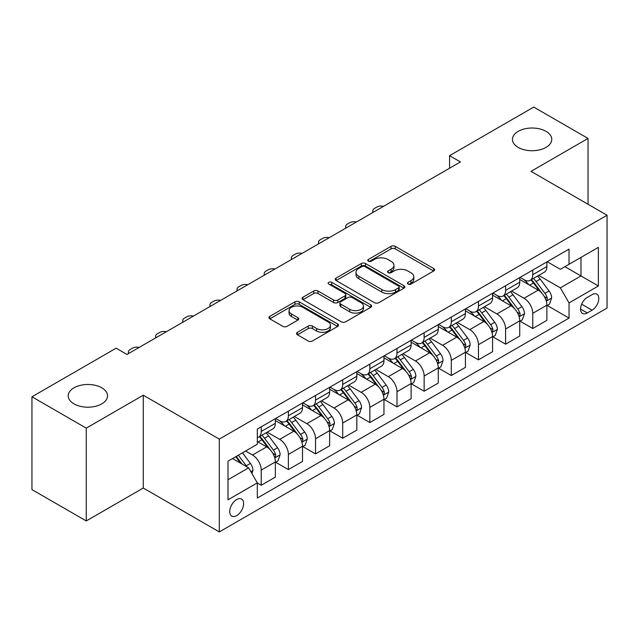 <?xml version="1.0" encoding="UTF-8"?>
<svg xmlns="http://www.w3.org/2000/svg" width="639" height="639" viewBox="0 0 639 639"><rect width="100%" height="100%" fill="white"/><g stroke="black" fill="none" stroke-linecap="round" stroke-linejoin="round"><path stroke-width="0.96" d="M408.025 284.075A2.109 1.222 0 0 0 411.013 284.075L433.665 270.992A3.019 1.741 0 0 0 434.552 269.762A3.019 1.741 0 0 0 433.665 268.532L395.285 246.374A3.019 1.741 0 0 0 391.02 246.374L368.368 259.458A2.109 1.222 0 0 0 367.744 260.321A2.109 1.222 0 0 0 368.368 261.175A2.109 1.222 0 0 0 371.355 261.175L374.286 259.482A9.649 5.567 0 0 1 387.929 259.482L391.124 261.335A9.649 5.567 0 0 1 393.951 265.273A9.649 5.567 0 0 1 391.124 269.211L388.192 270.904A2.109 1.222 0 0 0 387.577 271.767A2.109 1.222 0 0 0 388.192 272.629A2.109 1.222 0 0 0 391.18 272.629L394.111 270.936A9.649 5.567 0 0 1 407.762 270.936L410.957 272.781A9.649 5.567 0 0 1 413.784 276.719A9.649 5.567 0 0 1 410.957 280.657L408.025 282.35A2.109 1.222 0 0 0 407.41 283.213A2.109 1.222 0 0 0 408.025 284.075L408.025 282.35M101.785 387.817A19.657 11.35 0 0 0 80.362 385.357A19.657 11.35 0 0 0 68.221 395.845A19.657 11.35 0 0 0 73.98 403.872A19.657 11.35 0 0 0 95.411 406.332A19.657 11.35 0 0 0 107.544 395.845A19.657 11.35 0 0 0 101.785 387.817M546.01 131.346A19.657 11.35 0 0 0 524.587 128.886A19.657 11.35 0 0 0 512.446 139.374A19.657 11.35 0 0 0 518.205 147.401A19.657 11.35 0 0 0 539.635 149.861A19.657 11.35 0 0 0 551.769 139.374A19.657 11.35 0 0 0 546.01 131.346M236.686 515.617A9.833 5.679 120 0 0 243.108 506.951A9.833 5.679 120 0 0 241.598 499.075A9.833 5.679 120 0 0 236.686 499.562A9.833 5.679 120 0 0 230.264 508.229A9.833 5.679 120 0 0 231.765 516.104A9.833 5.679 120 0 0 236.686 515.617M297.415 332.304A3.019 1.741 0 0 0 296.536 333.534A3.019 1.741 0 0 0 297.415 334.764L308.182 340.978A3.019 1.741 0 0 0 312.447 340.978L337.608 326.449A3.019 1.741 0 0 0 338.494 325.219A3.019 1.741 0 0 0 337.608 323.989L299.228 301.832A3.019 1.741 0 0 0 294.962 301.832L269.81 316.361A3.019 1.741 0 0 0 268.923 317.591A3.019 1.741 0 0 0 269.81 318.821L282.813 326.329A3.019 1.741 0 0 0 287.079 326.329L297.846 320.115A3.019 1.741 0 0 0 298.725 318.885A3.019 1.741 0 0 0 297.846 317.655L291.392 313.925A8.067 4.657 0 0 1 289.036 310.634A8.067 4.657 0 0 1 294.012 306.329A8.067 4.657 0 0 1 302.798 307.343L328.071 321.928A8.067 4.657 0 0 1 330.427 325.219A8.067 4.657 0 0 1 325.451 329.524A8.067 4.657 0 0 1 316.664 328.518L312.447 326.082A3.019 1.741 0 0 0 308.182 326.082L297.415 332.304L297.415 334.764M143.28 395.214L86.257 428.138L31.95 396.787L31.95 489.594L86.257 520.945L143.28 488.028L219.305 531.92L219.305 439.113L143.28 395.214L143.28 488.028M588.04 204.272L588.04 138.431L531.025 171.356L607.05 215.247L219.305 439.113M588.04 138.431L533.741 107.08L449.56 155.676L449.56 168.217M31.95 396.787L116.122 348.191L126.985 354.461L460.423 161.947L449.56 155.676M374.494 302.694A3.019 1.741 0 0 0 378.759 302.694L403.92 288.165A3.019 1.741 0 0 0 404.806 286.935A3.019 1.741 0 0 0 403.92 285.705L365.54 263.548A3.019 1.741 0 0 0 361.275 263.548L336.114 278.077A3.019 1.741 0 0 0 335.235 279.307A3.019 1.741 0 0 0 336.114 280.537L374.494 302.694M329.604 284.531A2.109 1.222 0 0 1 331.745 284.826L331.745 282.318L370.764 304.851A3.019 1.741 0 0 1 371.65 306.081A3.019 1.741 0 0 1 370.764 307.311L345.603 321.84A3.019 1.741 0 0 1 341.338 321.84L302.958 299.675L302.958 297.215A3.019 1.741 0 0 0 302.079 298.445A3.019 1.741 0 0 0 302.958 299.675M302.958 297.215L313.733 291.001A3.019 1.741 0 0 1 317.99 291.001L333.558 299.987A3.019 1.741 0 0 0 337.823 299.987L344.964 295.865A3.019 1.741 0 0 0 345.851 294.635A3.019 1.741 0 0 0 344.964 293.397L328.758 284.043A2.109 1.222 0 0 1 328.142 283.181A2.109 1.222 0 0 1 329.444 282.055A2.109 1.222 0 0 1 331.745 282.318M592.065 294.635L587.281 297.399A9.521 5.495 120 0 0 581.059 305.785A9.521 5.495 120 0 0 582.52 313.422A9.521 5.495 120 0 0 587.281 312.95L592.065 310.187A9.521 5.495 120 0 0 598.28 301.8A9.521 5.495 120 0 0 596.826 294.164A9.521 5.495 120 0 0 592.065 294.635M219.305 531.92L607.05 308.054L607.05 215.247M547.208 261.718L560.347 269.307L569.037 264.29L569.037 249.114L257.317 429.081L257.317 444.257L227.995 461.182L227.995 499.81L257.317 482.884L257.317 498.061L569.037 318.086L569.037 302.918L560.347 287.862L538.749 275.393M569.037 264.29L598.36 247.357L598.36 285.984L569.037 302.918M86.257 428.138L86.257 520.945M564.908 266.671L580.987 275.952L580.987 257.389L598.36 247.357M560.347 287.862L580.987 275.952L598.36 285.984M227.995 479.745L248.627 467.836L232.556 458.554M257.317 483.004L261.231 485.265L261.231 470.088A12.285 7.093 -120 0 0 252.541 455.04L245.592 451.03M261.231 485.265L275.353 477.109L275.353 461.941A12.285 7.093 -120 0 0 266.663 446.885L257.317 441.493M275.673 462.253L288.381 469.585L288.381 454.417A12.285 7.093 -120 0 0 279.69 439.36L267.222 432.164M288.381 469.585L302.503 461.438L302.503 446.262A12.285 7.093 -120 0 0 293.812 431.213L275.353 420.55M302.83 446.573L315.538 453.914L315.538 438.737A12.285 7.093 -120 0 0 306.848 423.689L294.371 416.484M315.538 453.914L329.652 445.758L329.652 430.582A12.285 7.093 -120 0 0 320.97 415.534L302.503 404.878M329.98 430.902L342.688 438.234L342.688 423.058A12.285 7.093 -120 0 0 333.997 408.009L321.521 400.805M342.688 438.234L356.81 430.087L356.81 414.911A12.285 7.093 -120 0 0 348.119 399.862L329.652 389.199M357.137 415.222L369.845 422.555L369.845 407.386A12.285 7.093 -120 0 0 361.155 392.33L348.678 385.133M369.845 422.555L383.959 414.407L383.959 399.231A12.285 7.093 -120 0 0 375.269 384.183L356.81 373.519M384.287 399.543L396.995 406.883L396.995 391.707A12.285 7.093 -120 0 0 388.304 376.659L375.828 369.454M396.995 406.883L411.117 398.728L411.117 383.552A12.285 7.093 -120 0 0 402.426 368.503L383.959 357.848M411.436 383.871L424.144 391.204L424.144 376.028A12.285 7.093 -120 0 0 415.462 360.979L402.985 353.774M424.144 391.204L438.266 383.057L438.266 367.88A12.285 7.093 -120 0 0 429.576 352.832L411.117 342.169M438.594 368.192L451.302 375.532L451.302 360.356A12.285 7.093 -120 0 0 442.611 345.308L430.135 338.103M451.302 375.532L465.424 367.377L465.424 352.201A12.285 7.093 -120 0 0 456.733 337.152L438.266 326.489M465.743 352.512L478.451 359.853L478.451 344.677A12.285 7.093 -120 0 0 469.761 329.628L457.292 322.423M478.451 359.853L492.573 351.698L492.573 336.521A12.285 7.093 -120 0 0 483.883 321.473L465.424 310.818M492.901 336.841L505.609 344.173L505.609 328.997A12.285 7.093 -120 0 0 496.918 313.949L484.442 306.744M505.609 344.173L519.723 336.026L519.723 320.85A12.285 7.093 -120 0 0 511.04 305.801L492.573 295.138M520.05 321.161L532.758 328.502L532.758 313.326A12.285 7.093 -120 0 0 524.068 298.277L511.591 291.072M532.758 328.502L546.88 320.347L546.88 305.17A12.285 7.093 -120 0 0 538.19 290.122L519.723 279.459M520.05 277.39L524.068 279.714A12.285 7.093 -120 0 0 530.218 280.321A12.285 7.093 -120 0 0 532.758 274.698L532.758 270.057M492.901 293.069L496.918 295.386A12.285 7.093 -120 0 0 503.061 296.001A12.285 7.093 -120 0 0 505.609 290.37L505.609 285.729M465.743 308.749L469.761 311.065A12.285 7.093 -120 0 0 475.911 311.672A12.285 7.093 -120 0 0 478.451 306.049L478.451 301.408M438.594 324.42L442.611 326.745A12.285 7.093 -120 0 0 448.754 327.352A12.285 7.093 -120 0 0 451.302 321.729L451.302 317.088M411.436 340.1L415.462 342.416A12.285 7.093 -120 0 0 421.604 343.031A12.285 7.093 -120 0 0 424.144 337.4L424.144 332.759M384.287 355.779L388.304 358.096A12.285 7.093 -120 0 0 394.447 358.703A12.285 7.093 -120 0 0 396.995 353.079L396.995 348.439M357.137 371.451L361.155 373.775A12.285 7.093 -120 0 0 367.297 374.382A12.285 7.093 -120 0 0 369.845 368.759L369.845 364.118M329.98 387.13L333.997 389.447A12.285 7.093 -120 0 0 340.14 390.054A12.285 7.093 -120 0 0 342.688 384.43L342.688 379.79M302.83 402.802L306.848 405.126A12.285 7.093 -120 0 0 312.99 405.733A12.285 7.093 -120 0 0 315.538 400.11L315.538 395.469M275.673 418.481L279.69 420.805A12.285 7.093 -120 0 0 285.841 421.413A12.285 7.093 -120 0 0 288.381 415.789L288.381 411.149M547.208 305.482L569.037 318.086M530.218 280.321L544.332 272.166A12.285 7.093 -120 0 0 546.88 266.543L546.88 261.902M503.061 296.001L517.183 287.846A12.285 7.093 -120 0 0 519.723 282.222L519.723 277.582M475.911 311.672L490.025 303.525A12.285 7.093 -120 0 0 492.573 297.894L492.573 293.253M448.754 327.352L462.876 319.196A12.285 7.093 -120 0 0 465.424 313.573L465.424 308.933M421.604 343.031L435.726 334.876A12.285 7.093 -120 0 0 438.266 329.253L438.266 324.612M394.447 358.703L408.569 350.555A12.285 7.093 -120 0 0 411.117 344.924L411.117 340.283M367.297 374.382L381.419 366.227A12.285 7.093 -120 0 0 383.959 360.604L383.959 355.963M340.14 390.054L354.262 381.906A12.285 7.093 -120 0 0 356.81 376.283L356.81 371.642M312.99 405.733L327.112 397.586A12.285 7.093 -120 0 0 329.652 391.955L329.652 387.314M285.841 421.413L299.955 413.257A12.285 7.093 -120 0 0 302.503 407.634L302.503 402.993M257.317 437.587A12.285 7.093 -120 0 0 258.683 437.084L272.805 428.937A12.285 7.093 -120 0 0 275.353 423.314L275.353 418.673M258.683 437.084A12.285 7.093 -120 0 0 261.231 431.461L261.231 426.82M248.627 467.836L257.317 482.884M408.872 284.371L410.957 283.165A9.649 5.567 0 0 0 413.784 279.227L413.784 276.719M393.951 265.273L393.951 267.781A9.649 5.567 0 0 1 391.124 271.719L389.039 272.925M433.625 271.016L395.285 248.883A3.019 1.741 0 0 0 391.02 248.883L369.206 261.479M403.88 288.189L365.54 266.056A3.019 1.741 0 0 0 361.275 266.056L336.154 280.561M398.592 287.798A2.109 1.222 0 0 0 399.207 286.935A2.109 1.222 0 0 0 398.592 286.072L364.901 266.623A2.109 1.222 0 0 0 361.914 266.623L358.822 268.412A9.649 5.567 0 0 0 355.995 272.35A9.649 5.567 0 0 0 358.822 276.288L381.85 289.587A9.649 5.567 0 0 0 395.501 289.587L398.592 287.798L398.592 290.306A2.109 1.222 0 0 0 399.207 289.443L399.207 286.935M355.995 272.35L355.995 274.858A9.649 5.567 0 0 0 358.822 278.796L358.822 276.288M398.592 290.306L395.501 292.095A9.649 5.567 0 0 1 381.85 292.095L358.822 278.796M302.998 299.699L313.733 293.509L313.733 291.001M345.851 294.635L345.851 297.143A3.019 1.741 0 0 1 344.964 298.373L337.823 302.495A3.019 1.741 0 0 1 333.558 302.495L317.99 293.509A3.019 1.741 0 0 0 313.733 293.509M331.745 284.826L370.724 307.335M349.709 309.308A8.067 4.657 0 0 0 358.503 310.322A8.067 4.657 0 0 0 363.479 306.017A8.067 4.657 0 0 0 361.115 302.726L352.217 297.582A3.019 1.741 0 0 0 347.951 297.582L340.811 301.712A3.019 1.741 0 0 0 339.924 302.942A3.019 1.741 0 0 0 340.811 304.172L349.709 309.308L349.709 311.816A8.067 4.657 0 0 0 358.503 312.83A8.067 4.657 0 0 0 363.479 308.525L363.479 306.017M339.924 302.942L339.924 305.45A3.019 1.741 0 0 0 340.811 306.68L340.811 304.172M349.709 311.816L340.811 306.68M330.427 325.219L330.427 327.727A8.067 4.657 0 0 1 325.451 332.032A8.067 4.657 0 0 1 316.664 331.026L312.447 328.59A3.019 1.741 0 0 0 308.182 328.59L297.454 334.788M289.036 310.634L289.036 313.142A8.067 4.657 0 0 0 291.392 316.433L291.392 313.925M297.806 320.139L291.392 316.433M337.568 326.473L299.228 304.34A3.019 1.741 0 0 0 294.962 304.34L269.85 318.845M546.88 305.674L549.484 304.172L551.657 297.894A8.139 4.697 -120 0 0 549.061 290.969L540.187 279.115A23.499 13.571 -120 0 0 537.623 276.048M528.788 284.698A23.499 13.571 -120 0 0 523.98 279.658M546.137 300.689L547.088 299.667L547.264 298.245A8.139 4.697 -120 0 0 544.931 293.349L536.057 281.503A23.499 13.571 -120 0 0 533.493 278.428M531.305 279.69A19.505 11.262 60 0 1 534.508 283.333L542.016 293.357M530.889 279.938A23.499 13.571 60 0 1 533.453 283.005L539.348 290.881M383.536 206.341A6.142 3.546 -0 0 0 376.794 207.1L374.622 208.354A6.142 3.546 -0 0 0 372.825 210.862A6.142 3.546 -0 0 0 373.312 212.244M519.723 321.353L522.335 319.843L524.507 313.573A8.139 4.697 -120 0 0 521.903 306.64L513.029 294.795A23.499 13.571 -120 0 0 510.465 291.719M501.639 300.37A23.499 13.571 -120 0 0 496.83 295.338M518.988 316.361L519.93 315.339L520.106 313.925A8.139 4.697 -120 0 0 517.782 309.028L508.9 297.175A23.499 13.571 -120 0 0 506.336 294.108M504.155 295.37A19.505 11.262 60 0 1 507.358 299.012L514.866 309.036M503.732 295.609A23.499 13.571 60 0 1 506.296 298.685L512.198 306.56M356.378 222.021A6.142 3.546 -0 0 0 349.637 222.779L347.464 224.033A6.142 3.546 -0 0 0 345.667 226.541A6.142 3.546 -0 0 0 346.154 227.923M492.573 337.025L495.177 335.523L497.35 329.253A8.139 4.697 -120 0 0 494.754 322.32L485.88 310.474A23.499 13.571 -120 0 0 483.316 307.399M474.489 316.049A23.499 13.571 -120 0 0 469.673 311.017M491.83 332.04L492.781 331.018L492.957 329.596A8.139 4.697 -120 0 0 490.624 324.7L481.75 312.854A23.499 13.571 -120 0 0 479.186 309.779M476.998 311.041A19.505 11.262 60 0 1 480.201 314.684L487.709 324.716M476.582 311.289A23.499 13.571 60 0 1 479.146 314.356L485.041 322.232M329.229 237.692A6.142 3.546 -0 0 0 322.487 238.451L320.315 239.705A6.142 3.546 -0 0 0 318.518 242.213A6.142 3.546 -0 0 0 319.005 243.595M465.424 352.704L468.028 351.202L470.2 344.924A8.139 4.697 -120 0 0 467.596 337.999L458.722 326.146A23.499 13.571 -120 0 0 456.158 323.078M447.332 331.729A23.499 13.571 -120 0 0 442.523 326.689M464.681 347.72L465.623 346.697L465.807 345.276A8.139 4.697 -120 0 0 463.475 340.379L454.601 328.526A23.499 13.571 -120 0 0 452.037 325.459M449.848 326.721A19.505 11.262 60 0 1 453.051 330.363L460.559 340.387M449.425 326.96A23.499 13.571 60 0 1 451.989 330.036L457.891 337.911M302.079 253.371A6.142 3.546 -0 0 0 295.338 254.13L293.165 255.384A6.142 3.546 -0 0 0 291.36 257.892A6.142 3.546 -0 0 0 291.847 259.274M438.266 368.383L440.87 366.874L443.043 360.604A8.139 4.697 -120 0 0 440.447 353.671L431.573 341.825A23.499 13.571 -120 0 0 429.009 338.75M420.182 347.4A23.499 13.571 -120 0 0 415.366 342.368M437.523 363.391L438.474 362.369L438.65 360.947A8.139 4.697 -120 0 0 436.317 356.051L427.443 344.205A23.499 13.571 -120 0 0 424.879 341.138M422.691 342.4A19.505 11.262 60 0 1 425.894 346.042L433.41 356.067M422.275 342.64A23.499 13.571 60 0 1 424.839 345.715L430.742 353.591M274.922 269.051A6.142 3.546 -0 0 0 268.18 269.802L266.008 271.056A6.142 3.546 -0 0 0 264.211 273.572A6.142 3.546 -0 0 0 264.698 274.954M411.117 384.055L413.721 382.553L415.893 376.283A8.139 4.697 -120 0 0 413.297 369.35L404.415 357.497A23.499 13.571 -120 0 0 401.851 354.429M393.025 363.08A23.499 13.571 -120 0 0 388.216 358.048M410.374 379.071L411.316 378.048L411.5 376.627A8.139 4.697 -120 0 0 409.168 371.73L400.294 359.885A23.499 13.571 -120 0 0 397.73 356.81M395.541 358.072A19.505 11.262 60 0 1 398.744 361.714L406.252 371.738M395.118 358.319A23.499 13.571 60 0 1 397.682 361.386L403.584 369.262M247.772 284.722A6.142 3.546 -0 0 0 241.031 285.481L238.858 286.735A6.142 3.546 -0 0 0 237.053 289.243A6.142 3.546 -0 0 0 237.54 290.625M383.959 399.734L386.571 398.225L388.736 391.955A8.139 4.697 -120 0 0 386.14 385.021L377.266 373.176A23.499 13.571 -120 0 0 374.702 370.109M365.875 378.759A23.499 13.571 -120 0 0 361.059 373.719M383.216 394.75L384.167 393.728L384.343 392.306A8.139 4.697 -120 0 0 382.01 387.41L373.136 375.556A23.499 13.571 -120 0 0 370.572 372.489M368.383 373.751A19.505 11.262 60 0 1 371.586 377.393L379.103 387.418M367.968 373.991A23.499 13.571 60 0 1 370.532 377.066L376.435 384.942M220.615 300.402A6.142 3.546 -0 0 0 213.873 301.161L211.701 302.415A6.142 3.546 -0 0 0 209.904 304.923A6.142 3.546 -0 0 0 210.391 306.305M356.81 415.414L359.414 413.904L361.586 407.634A8.139 4.697 -120 0 0 358.99 400.701L350.116 388.855A23.499 13.571 -120 0 0 347.552 385.78M338.718 394.431A23.499 13.571 -120 0 0 333.909 389.399M356.067 410.422L357.009 409.399L357.193 407.978A8.139 4.697 -120 0 0 354.861 403.081L345.987 391.236A23.499 13.571 -120 0 0 343.423 388.169M341.234 389.431A19.505 11.262 60 0 1 344.437 393.065L351.945 403.097M340.811 389.67A23.499 13.571 60 0 1 343.383 392.737L349.277 400.621M193.465 316.081A6.142 3.546 -0 0 0 186.724 316.832L184.551 318.086A6.142 3.546 -0 0 0 182.754 320.594A6.142 3.546 -0 0 0 183.233 321.984M329.652 431.085L332.264 429.584L334.437 423.314A8.139 4.697 -120 0 0 331.833 416.38L322.959 404.527A23.499 13.571 -120 0 0 320.395 401.46M311.568 410.11A23.499 13.571 -120 0 0 306.76 405.07M328.917 426.101L329.86 425.079L330.036 423.657A8.139 4.697 -120 0 0 327.711 418.761L318.829 406.915A23.499 13.571 -120 0 0 316.265 403.84M314.084 405.102A19.505 11.262 60 0 1 317.279 408.744L324.796 418.769M313.661 405.35A23.499 13.571 60 0 1 316.225 408.417L322.128 416.293M166.308 331.753A6.142 3.546 -0 0 0 159.566 332.512L157.394 333.766A6.142 3.546 -0 0 0 155.596 336.274A6.142 3.546 -0 0 0 156.084 337.656M302.503 446.765L305.107 445.255L307.279 438.985A8.139 4.697 -120 0 0 304.683 432.052L295.809 420.206A23.499 13.571 -120 0 0 293.245 417.139M284.419 425.79A23.499 13.571 -120 0 0 279.602 420.75M301.76 441.781L302.71 440.758L302.886 439.336A8.139 4.697 -120 0 0 300.554 434.44L291.68 422.587A23.499 13.571 -120 0 0 289.116 419.519M286.927 420.781A19.505 11.262 60 0 1 290.13 424.424L297.638 434.448M286.512 421.021A23.499 13.571 60 0 1 289.076 424.096L294.97 431.972M139.158 347.432A6.142 3.546 -0 0 0 132.417 348.191L130.244 349.445A6.142 3.546 -0 0 0 128.447 351.953A6.142 3.546 -0 0 0 128.934 353.335M275.353 462.436L277.957 460.935L280.13 454.664A8.139 4.697 -120 0 0 277.526 447.731L268.652 435.886A23.499 13.571 -120 0 0 266.088 432.811M274.61 457.452L275.553 456.43L275.728 455.008A8.139 4.697 -120 0 0 273.404 450.112L264.53 438.266A23.499 13.571 -120 0 0 261.966 435.199M259.777 436.461A19.505 11.262 60 0 1 262.98 440.095L270.489 450.128M259.354 436.701A23.499 13.571 60 0 1 261.918 439.768L267.821 447.651M251.886 473.475L252.972 470.344A8.139 4.697 -120 0 0 250.376 463.411L242.453 452.835M246.989 466.885A8.139 4.697 -120 0 0 246.247 465.791L238.331 455.216M236.286 456.398L241.981 463.994M235.719 456.725L240.552 463.163M252.541 455.04L266.663 446.885M279.69 439.36L293.812 431.213M306.848 423.689L320.97 415.534M333.997 408.009L348.119 399.862M361.155 392.33L375.269 384.183M388.304 376.659L402.426 368.503M415.462 360.979L429.576 352.832M442.611 345.308L456.733 337.152M469.761 329.628L483.883 321.473M496.918 313.949L511.04 305.801M524.068 298.277L538.19 290.122M532.758 274.698L546.88 266.543M532.758 313.326L546.88 305.17M505.609 328.997L519.723 320.85M505.609 290.37L519.723 282.222M478.451 344.677L492.573 336.521M478.451 306.049L492.573 297.894M451.302 360.356L465.424 352.201M451.302 321.729L465.424 313.573M424.144 376.028L438.266 367.88M424.144 337.4L438.266 329.253M396.995 391.707L411.117 383.552M396.995 353.079L411.117 344.924M369.845 407.386L383.959 399.231M369.845 368.759L383.959 360.604M342.688 423.058L356.81 414.911M342.688 384.43L356.81 376.283M315.538 438.737L329.652 430.582M315.538 400.11L329.652 391.955M288.381 454.417L302.503 446.262M288.381 415.789L302.503 407.634M261.231 470.088L275.353 461.941M261.231 431.461L275.353 423.314M581.642 304.172L592.065 310.187M580.547 309.06L587.281 312.95M410.957 283.165L410.957 280.657M388.192 272.629L388.192 270.904M391.124 271.719L391.124 269.211M368.368 261.175L368.368 259.458M391.02 248.883L391.02 246.374M395.285 248.883L395.285 246.374M433.665 270.992L433.665 268.532M336.114 280.537L336.114 278.077M361.275 266.056L361.275 263.548M365.54 266.056L365.54 263.548M403.92 288.165L403.92 285.705M381.85 292.095L381.85 289.587M395.501 292.095L395.501 289.587M317.99 293.509L317.99 291.001M333.558 302.495L333.558 299.987M337.823 302.495L337.823 299.987M344.964 298.373L344.964 295.865M370.764 307.311L370.764 304.851M308.182 328.59L308.182 326.082M312.447 328.59L312.447 326.082M316.664 331.026L316.664 328.518M297.846 320.115L297.846 317.655M269.81 318.821L269.81 316.361M294.962 304.34L294.962 301.832M299.228 304.34L299.228 301.832M337.608 326.449L337.608 323.989M546.273 301.137L551.601 298.054M536.057 281.503L540.187 279.115M529.659 285.194L533.453 283.005M544.931 293.349L549.061 290.969M544.284 296.528L547.264 298.245M519.116 316.808L524.451 313.733M508.9 297.175L513.029 294.795M502.502 300.873L506.296 298.685M517.782 309.028L521.903 306.64M517.135 312.207L520.106 313.925M491.966 332.488L497.294 329.404M481.75 312.854L485.88 310.474M475.352 316.545L479.146 314.356M490.624 324.7L494.754 322.32M489.977 327.879L492.957 329.596M464.809 348.167L470.144 345.084M454.601 328.526L458.722 326.146M448.195 332.224L451.989 330.036M463.475 340.379L467.596 337.999M462.828 343.558L465.807 345.276M437.659 363.839L442.995 360.763M427.443 344.205L431.573 341.825M421.045 347.904L424.839 345.715M436.317 356.051L440.447 353.671M435.678 359.23L438.65 360.947M410.51 379.518L415.837 376.435M400.294 359.885L404.415 357.497M393.888 363.575L397.682 361.386M409.168 371.73L413.297 369.35M408.521 374.909L411.5 376.627M383.352 395.19L388.688 392.114M373.136 375.556L377.266 373.176M366.738 379.254L370.532 377.066M382.01 387.41L386.14 385.021M381.371 390.589L384.343 392.306M356.203 410.869L361.53 407.794M345.987 391.236L350.116 388.855M339.589 394.934L343.383 392.737M354.861 403.081L358.99 400.701M354.214 406.26L357.193 407.978M329.045 426.548L334.381 423.465M318.829 406.915L322.959 404.527M312.431 410.605L316.225 408.417M327.711 418.761L331.833 416.38M327.064 421.94L330.036 423.657M301.896 442.22L307.223 439.145M291.68 422.587L295.809 420.206M285.282 426.285L289.076 424.096M300.554 434.44L304.683 432.052M299.907 437.619L302.886 439.336M274.738 457.899L280.074 454.824M264.53 438.266L268.652 435.886M258.124 441.964L261.918 439.768M273.404 450.112L277.526 447.731M272.757 453.291L275.728 455.008M250.855 471.686L252.924 470.496M246.247 465.791L250.376 463.411M372.825 210.862L372.825 212.523M345.667 226.541L345.667 228.203M318.518 242.213L318.518 243.882M291.36 257.892L291.36 259.554M264.211 273.572L264.211 275.233M237.053 289.243L237.053 290.913M209.904 304.923L209.904 306.584M182.754 320.594L182.754 322.264M155.596 336.274L155.596 337.943M128.447 351.953L128.447 353.615"/></g></svg>

